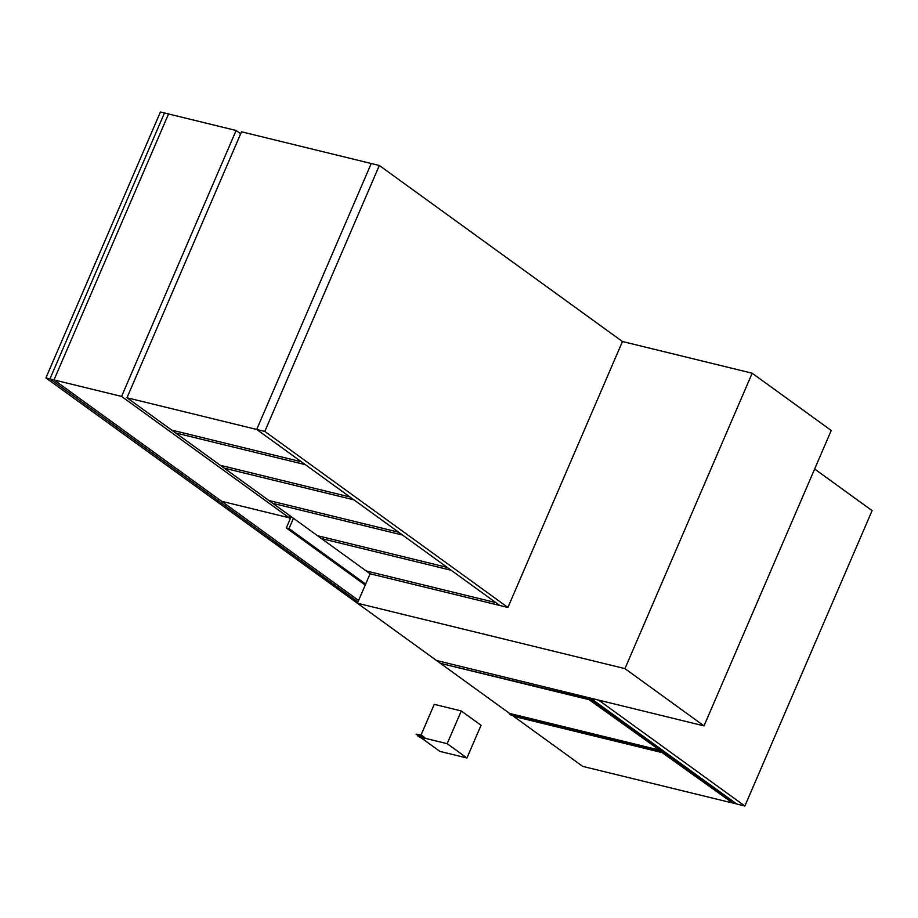 <?xml version="1.0" encoding="UTF-8"?>
<svg xmlns="http://www.w3.org/2000/svg" width="918" height="918" viewBox="0 0 918 918"><rect width="100%" height="100%" fill="white"/><g stroke="black" fill="none" stroke-linecap="round" stroke-linejoin="round"><path stroke-width="1.38" d="M421.052 734.997L434.248 704.347L461.272 710.957L481.043 725.266L466.941 757.993L439.917 751.394L420.823 737.567M466.941 757.993L447.181 743.683L424.552 738.152L421.511 735.467L416.106 734.148L417.874 735.433M461.272 710.957L447.181 743.683M416.106 734.148L421.649 735.146L425.562 738.405M420.559 737.716L417.942 736.075L420.639 737.51M422.487 736.465L424.621 737.98L424.346 738.634L421.729 737.005L424.346 738.634M422.544 736.477L422.269 737.131M420.203 736.339L421.729 737.005M421.305 736.787L417.679 735.903L419.078 734.962L418.792 735.616L421.305 736.787M419.078 734.962L422.532 736.362L422.246 737.028M417.679 735.903L418.792 735.616M420.008 736.798L422.028 737.475M423.347 738.175L420.651 737.521L422.509 737.567M422.418 737.762L423.255 738.37M290.317 518.613L289.181 517.786L290.031 515.813L289.181 517.786L221.617 501.274L358.594 600.452L54.013 379.914L168.545 113.97L236.11 130.482L240.654 133.776M379.341 165.481L371.239 163.507L256.696 429.452L499.817 605.478L507.918 607.464L622.45 341.519L379.341 165.481L264.809 431.426L256.696 429.452L301.368 461.788L171.643 430.083L126.982 397.746L256.696 429.452L371.239 163.507L241.514 131.802L126.982 397.746M507.918 607.464L264.809 431.426M221.617 501.274L54.013 379.914L121.578 396.427L289.181 517.786L221.617 501.274M236.11 130.482L121.578 396.427M495.858 602.621L366.133 570.916L321.472 538.568L451.186 570.273L495.858 602.621L366.133 570.916L370.092 573.773L499.817 605.478L495.858 602.621M447.238 567.416L317.513 535.71L272.841 503.362L402.566 535.068L447.238 567.416L317.513 535.71L321.472 538.568L451.186 570.273L447.238 567.416M398.619 532.199L268.894 500.505L224.221 468.157L353.946 499.862L398.619 532.199L268.894 500.505L272.841 503.362L402.566 535.068L398.619 532.199M349.988 496.994L220.274 465.288L175.602 432.952L305.327 464.657L349.988 496.994L220.274 465.288L224.221 468.157L353.946 499.862L349.988 496.994M171.643 430.083L175.602 432.952L305.327 464.657L301.368 461.788L171.643 430.083M622.45 341.519L752.175 373.224L831.238 430.473L704.014 725.874L436.463 660.478L357.4 603.229L624.951 668.625L704.014 725.874M752.175 373.224L624.951 668.625M370.092 573.773L357.4 603.229M45.9 377.929L49.951 378.916L357.963 601.944L49.951 378.916L164.483 112.971L49.951 378.916L54.013 379.914L168.545 113.97L160.432 111.985L45.9 377.929L374.9 615.898M293.45 518.28L289.009 528.596L365.651 584.089M291.167 516.627L286.301 527.93L289.009 528.596M365.226 585.076L286.301 527.93M715.661 789.388L719.827 791.764L716.912 791.591L712.953 788.734L715.868 788.895L712.953 788.734L709.006 785.865L711.702 786.531L715.661 789.388M707.755 783.662L711.702 786.531L709.006 785.865L705.047 783.008L707.962 783.169L705.047 783.008L701.1 780.139L703.796 780.805L707.755 783.662M699.849 777.948L703.796 780.805L701.1 780.139L697.141 777.282L700.055 777.443L697.141 777.282L693.193 774.425L695.89 775.079L699.849 777.948M691.942 772.222L695.89 775.079L693.193 774.425L689.234 771.556L692.149 771.728L689.234 771.556L685.287 768.699L687.984 769.353L691.942 772.222M684.036 766.496L687.984 769.353L685.287 768.699L681.328 765.83L684.243 766.002L681.328 765.83L677.381 762.973L680.077 763.627L684.036 766.496M676.13 760.77L680.077 763.627L677.381 762.973L673.422 760.104L676.337 760.276L673.422 760.104L669.474 757.247L672.171 757.901L676.13 760.77M668.224 755.044L672.171 757.901L669.474 757.247L665.516 754.378L668.43 754.55L665.516 754.378L661.568 751.521L664.265 752.186L668.224 755.044M660.317 749.317L664.265 752.186L661.568 751.521L657.609 748.663L660.524 748.824L657.609 748.663L653.662 745.795L656.359 746.46L660.317 749.317M652.411 743.591L656.359 746.46L653.662 745.795L649.703 742.937L652.618 743.098L649.703 742.937L645.756 740.069L648.452 740.734L652.411 743.591M644.505 737.865L648.452 740.734L645.756 740.069L641.797 737.211L644.711 737.372L641.797 737.211L637.849 734.343L640.546 735.008L644.505 737.865M636.599 732.151L640.546 735.008L637.849 734.343L633.89 731.485L636.805 731.646L633.89 731.485L629.943 728.628L632.64 729.282L636.599 732.151M628.692 726.425L632.64 729.282L629.943 728.628L625.984 725.759L628.899 725.931L625.984 725.759L622.037 722.902L624.733 723.556L628.692 726.425M620.786 720.699L624.733 723.556L622.037 722.902L618.078 720.033L620.993 720.205L618.078 720.033L614.131 717.176L616.827 717.83L620.786 720.699M612.88 714.973L616.827 717.83L614.131 717.176L610.172 714.307L613.086 714.479L610.172 714.307L606.224 711.45L608.921 712.104L612.88 714.973M604.973 709.247L608.921 712.104L606.224 711.45L602.265 708.581L605.18 708.753L602.265 708.581L598.318 705.724L601.015 706.39L604.973 709.247M597.067 703.521L601.015 706.39L598.318 705.724L594.359 702.867L597.274 703.027L594.359 702.867L590.412 699.998L593.108 700.663L597.067 703.521M589.161 697.795L593.108 700.663L590.412 699.998L586.453 697.141L589.161 697.795M658.24 749.765L509.593 713.435L440.422 663.347L589.058 699.665L658.447 749.26M589.276 699.172L585.11 696.808L436.463 660.478L440.422 663.347L589.276 699.172M731.371 802.711L582.723 766.381L513.552 716.292L662.188 752.622L731.577 802.217M723.568 795.114L727.733 797.49L724.818 797.317L720.86 794.46L723.774 794.621L720.86 794.46L716.912 791.591L719.609 792.257L723.568 795.114M735.421 803.698L732.713 803.043L728.766 800.175L731.68 800.347L735.639 803.204M727.515 797.983L731.474 800.84L728.766 800.175L724.818 797.317L727.515 797.983M655.165 749.49L660.581 750.809L662.555 752.232L657.15 750.913L655.36 749.054L657.15 750.913L651.746 749.593L649.76 748.159L655.165 749.49M644.356 746.839L649.76 748.159L651.746 749.593L646.341 748.273L644.551 746.414L646.341 748.273L640.936 746.954L638.951 745.519L644.356 746.839M633.546 744.2L638.951 745.519L640.936 746.954L635.531 745.634L633.73 743.775L635.531 745.634L630.127 744.314L628.141 742.88L633.546 744.2M622.737 741.56L628.141 742.88L630.127 744.314L624.722 742.995L622.92 741.124L624.722 742.995L619.306 741.664L617.332 740.241L622.737 741.56M611.927 738.921L617.332 740.241L619.306 741.664L613.901 740.344L612.111 738.485L613.901 740.344L608.496 739.024L606.523 737.59L611.927 738.921M601.118 736.27L606.523 737.59L608.496 739.024L603.092 737.705L601.301 735.846L603.092 737.705L597.687 736.385L595.713 734.951L601.118 736.27M590.308 733.631L595.713 734.951L597.687 736.385L592.282 735.066L590.492 733.207L592.282 735.066L586.877 733.746L584.904 732.312L590.308 733.631M579.499 730.992L584.904 732.312L586.877 733.746L581.473 732.426L579.683 730.556L581.473 732.426L576.068 731.095L574.094 729.672L579.499 730.992M568.69 728.353L574.094 729.672L576.068 731.095L570.663 729.776L568.873 727.917L570.663 729.776L565.259 728.456L563.285 727.022L568.69 728.353M557.88 725.702L563.285 727.022L565.259 728.456L559.854 727.136L558.064 725.277L559.854 727.136L554.449 725.817L552.475 724.382L557.88 725.702M547.071 723.063L552.475 724.382L554.449 725.817L549.044 724.497L547.254 722.638L549.044 724.497L543.64 723.177L541.666 721.743L547.071 723.063M536.261 720.423L541.666 721.743L543.64 723.177L538.235 721.858L536.445 719.999L538.235 721.858L532.83 720.527L530.856 719.104L536.261 720.423M525.452 717.784L530.856 719.104L532.83 720.527L527.425 719.207L525.635 717.348L527.425 719.207L522.021 717.887L520.047 716.465L525.452 717.784M514.642 715.133L520.047 716.465L522.021 717.887L516.616 716.568L514.826 714.709L516.616 716.568L511.211 715.248L509.238 713.814L514.642 715.133M744.877 806.015L598.616 700.113L590.515 698.128L736.775 804.03L744.877 806.015L872.1 510.615L814.645 469.006"/></g></svg>
